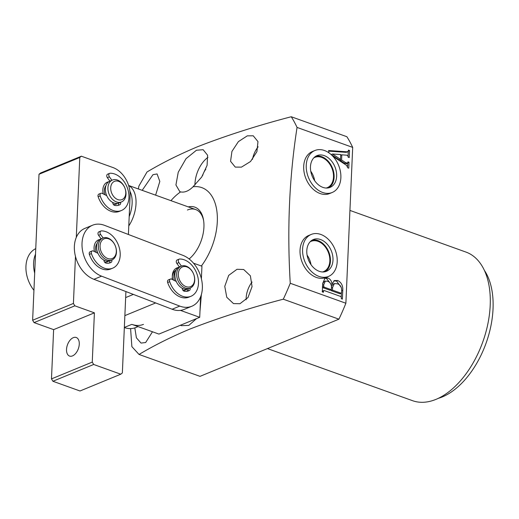 <?xml version="1.0" encoding="UTF-8"?>
<svg xmlns="http://www.w3.org/2000/svg" width="519" height="519" viewBox="0 0 519 519"><rect width="100%" height="100%" fill="white"/><g stroke="black" fill="none" stroke-linecap="round" stroke-linejoin="round"><path stroke-width="0.78" d="M267.467 348.586L412.534 400.681A78.959 46.269 -70.2 0 0 436.031 399.351A78.959 46.269 -70.2 0 0 487.918 323.616A78.959 46.269 -70.2 0 0 465.906 252.059L349.936 210.416M438.296 398.352A74.022 43.375 -70.2 0 0 442.253 396.951A74.022 43.375 -70.2 0 0 487.069 340.289A74.022 43.375 -70.2 0 0 484.298 270.25M142.193 190.343L152.975 174.669L157.088 173.949L159.82 181.429L155.616 195.163M152.476 331.771L145.651 342.534L141.038 343.078L136.4 337.811L134.817 327.885M170.946 200.665A50.337 29.499 109.8 0 1 180.599 191.894L179.846 191.68L175.928 184.985L178.238 172.243L186.029 158.671L196.454 150.238L203.137 149.706L207.594 155.22L207.087 165.399L201.696 177.05L193.003 186.788A50.337 29.499 109.8 0 1 217.052 212.576A50.337 29.499 109.8 0 1 201.366 266.007M352.686 147.396L345.881 303.245L290.251 283.27C287.02 229.346 289.291 177.394 297.056 127.421L352.686 147.396A161.863 94.854 109.8 0 0 346.887 136.718L291.25 116.743C257.301 125.611 225.986 135.641 197.311 146.838C178.731 154.668 161.96 163.05 147.007 171.99L138.884 186.087L138.372 188.968M130.593 328.598L131.871 346.647L139.04 354.445C153.994 345.511 170.764 337.123 189.344 329.293C217.98 318.108 249.295 308.078 283.283 299.197L338.92 319.179L200.023 376.346L139.04 354.445M196.539 318.608L188.806 325.4L181.391 325.666M247.278 135.855L253.246 135.803L257.975 141.603L256.911 151.652L250.547 161.5L241.458 167.124L235.263 167.099L230.566 161.305L231.935 151.418L238.39 141.622L247.278 135.855M236.995 269.296L243.677 269.504L250.379 275.803L252.059 286.637L247.991 297.536L239.953 303.719L233.485 303.589L226.758 297.257L224.766 286.345L228.691 275.381L236.995 269.296M201.359 294.597L199.958 311.621M180.599 191.894A23.686 13.883 -70.2 0 0 186.723 191.219A23.686 13.883 -70.2 0 0 193.003 186.788M189.143 258.975A29.609 17.354 -70.2 0 0 189.707 258.494A29.609 17.354 -70.2 0 0 203.532 220.004A29.609 17.354 -70.2 0 0 188.287 206.893M189.072 258.91A27.637 16.193 -70.2 0 0 190.304 257.962M203.656 220.796A27.637 16.193 -70.2 0 0 195.657 209.54A27.637 16.193 -70.2 0 0 187.43 210.007M345.881 303.245A161.863 94.854 109.8 0 1 338.92 319.179M290.251 283.27A161.863 94.854 109.8 0 1 283.283 299.197M325.173 277.762L322.682 283.458L322.312 291.899L323.415 292.294L323.46 291.159L324.154 290.523L340.724 296.479L341.346 297.439L341.294 298.71L342.391 299.106L342.78 290.192C343.027 285.677 341.379 282.459 337.856 280.545L334.398 280.532L332.043 283.984C331.596 280.896 330.168 278.885 327.761 277.937L325.205 277.756M322.429 291.01L324.154 290.523M332.913 156.329L346.698 165.464L347.678 167.78L348.774 168.175L349.034 162.252L347.931 161.857L347.886 162.94L345.855 162.81L341.593 159.982L341.813 154.831L346.932 155.2L348.178 156.297L348.139 157.179L349.242 157.575L349.546 150.504L348.45 150.108L348.028 151.704L346.75 152.229M347.886 162.94L346.329 163.861M348.398 151.185L347.269 151.814L328.592 150.523L328.955 152.858M291.25 116.743A161.863 94.854 109.8 0 1 297.056 127.421M341.398 293.177L341.243 296.823M342.78 290.192L341.645 290.659M322.876 291.049L322.189 291.678M322.325 291.626L323.46 291.159M324.446 278.158L326.49 278.463L327.761 277.937M326.49 278.463L330.59 283.627M330.986 284.418L332.043 283.984M333.847 280.837L336.578 281.071L337.856 280.545M336.578 281.071L341.314 287.526M340.678 155.298L341.813 154.831M340.367 159.398L340.315 160.507L341.593 159.982M340.315 160.507L344.584 163.336L345.855 162.81M344.584 163.336L346.614 163.466M347.899 162.719L349.034 162.252M347.736 163.258L347.6 166.378M328.689 151.139L345.991 152.339L347.269 151.814M345.991 152.339L347.127 151.71M348.411 150.971L349.546 150.504M348.249 151.548L348.074 155.616M252.481 159.352A17.763 10.412 109.8 0 1 258.144 146.812M246.136 299.787A17.763 10.412 109.8 0 1 252.091 282.025M207.95 157.374A23.686 13.883 -70.2 0 0 194.936 185.088M331.213 289.777L331.174 290.64L339.595 293.67L340.276 293.28M334.372 283.582L337.506 283.809C340.211 284.788 341.599 286.91 341.664 290.186L341.554 292.761L340.873 293.144L332.445 290.121L332.562 287.5L334.372 283.582L333.101 284.107L331.472 286.469M323.039 287.721L330.071 290.251L331.349 289.725L324.31 287.195L323.039 287.721L322.396 286.884M324.31 287.195L323.674 286.358L323.746 284.678L325.342 281.097L324.07 281.616L322.669 283.672M332.523 154.02L331.245 154.545L339.225 159.865L340.503 159.346L332.523 154.02L340.711 154.526L340.503 159.346M205.829 169.188A13.423 7.863 -70.2 0 0 202.533 175.733M341.554 292.761L339.595 293.67M332.445 290.121L331.174 290.64M332.562 287.5L331.427 287.967M325.342 281.097L327.567 281.253C329.902 282.051 331.206 283.88 331.479 286.741L331.349 289.725M323.674 286.358L322.533 286.825M323.746 284.678L322.604 285.145M35.513 254.193A27.637 19.787 67.6 0 0 33.599 263.133A27.637 19.787 67.6 0 0 34.689 273.156M35.759 248.627A27.637 19.787 67.6 0 0 25.95 266.286A27.637 19.787 67.6 0 0 33.936 290.329M200.606 296.803L199.711 317.304L158.931 334.087L131.832 324.362A27.637 19.787 67.6 0 0 143.471 324.369M124.346 327.56A27.637 19.787 67.6 0 0 135.822 327.515L138.06 326.594M103.242 193.911A11.846 8.479 -112.4 0 1 107.362 182.15A11.846 8.479 -112.4 0 1 108.692 181.767A11.846 8.479 67.6 0 0 107.362 182.15A11.846 8.479 67.6 0 0 103.242 193.911M105.967 185.607A9.867 7.065 67.6 0 0 104.961 194.768M110.099 196.214A11.846 8.479 -112.4 0 1 112.454 180.048A11.846 8.479 -112.4 0 1 123.827 185.789A11.846 8.479 -112.4 0 1 121.472 201.956A11.846 8.479 -112.4 0 1 110.099 196.214M112.454 180.048L109.905 181.099A11.846 8.479 67.6 0 0 107.55 197.259A11.846 8.479 67.6 0 0 118.922 203L121.472 201.956M112.519 194.82A9.867 7.065 -112.4 0 1 113.33 182.013A9.867 7.065 -112.4 0 1 123.957 186.133A9.867 7.065 -112.4 0 1 123.146 198.946A9.867 7.065 -112.4 0 1 112.519 194.82M117.592 203.383A11.846 8.479 -112.4 0 1 116.373 204.051A11.846 8.479 -112.4 0 1 113.395 204.492A11.846 8.479 67.6 0 0 116.373 204.051A11.846 8.479 67.6 0 0 117.592 203.383M188.125 289.972A11.846 8.479 -112.4 0 1 186.431 291.347M172.308 279.475A11.846 8.479 -112.4 0 1 172.263 277.25A11.846 8.479 -112.4 0 1 176.012 270.127M82.047 242.71A27.637 19.787 67.6 0 0 101.575 276.166L179.762 306.093A27.637 19.787 67.6 0 0 191.803 306.255A27.637 19.787 67.6 0 0 201.852 280.98A27.637 19.787 67.6 0 0 182.805 255.309L104.617 225.376A27.637 19.787 67.6 0 0 92.577 225.214A27.637 19.787 67.6 0 0 82.047 242.71M92.577 225.214L84.934 228.366A27.637 19.787 67.6 0 0 74.399 245.863A27.637 19.787 67.6 0 0 93.933 279.313L101.575 276.166M108.821 261.051A11.846 8.479 -112.4 0 1 107.602 261.725A11.846 8.479 -112.4 0 1 104.624 262.166A11.846 8.479 -112.4 0 0 107.602 261.725A11.846 8.479 -112.4 0 0 108.821 261.051M94.471 251.585A11.846 8.479 -112.4 0 1 94.075 247.316A11.846 8.479 -112.4 0 1 98.591 239.817A11.846 8.479 -112.4 0 1 99.92 239.441A11.846 8.479 -112.4 0 0 98.591 239.817L98.591 239.817A11.846 8.479 -112.4 0 0 94.471 251.585M179.762 306.093L172.113 309.246A27.637 19.787 67.6 0 0 184.154 309.402L191.803 306.255M172.113 309.246L93.933 279.313M310.991 264.632A16.381 11.729 67.6 0 0 307.092 255.153M310.128 241.802A16.381 11.729 -112.4 0 1 311.108 241.322A16.381 11.729 -112.4 0 1 318.004 241.329A16.381 11.729 -112.4 0 1 329.513 256.483A16.381 11.729 -112.4 0 1 323.577 271.625A16.381 11.729 -112.4 0 1 322.546 271.975M312.12 240.167A17.172 12.294 -112.4 0 1 318.037 240.602A17.172 12.294 -112.4 0 1 329.909 255.556A17.172 12.294 -112.4 0 1 325.115 271.729A17.172 12.294 67.6 0 0 329.909 255.556A17.172 12.294 67.6 0 0 318.037 240.602A17.172 12.294 67.6 0 0 312.12 240.167M320.586 239.551A17.172 12.294 -112.4 0 1 332.647 255.439A17.172 12.294 -112.4 0 1 326.432 271.307A17.172 12.294 -112.4 0 1 319.198 271.301A17.172 12.294 -112.4 0 1 307.138 255.413A17.172 12.294 -112.4 0 1 313.353 239.544A17.172 12.294 -112.4 0 1 320.586 239.551M320.807 234.445A22.7 16.251 67.6 0 0 311.251 234.432A22.7 16.251 67.6 0 0 303.031 255.406A22.7 16.251 67.6 0 0 318.977 276.406A22.7 16.251 67.6 0 0 328.533 276.419A22.7 16.251 67.6 0 0 336.753 255.439A22.7 16.251 67.6 0 0 320.807 234.445M311.251 234.432L308.701 235.483A22.7 16.251 67.6 0 0 300.482 256.457A22.7 16.251 67.6 0 0 316.428 277.457A22.7 16.251 67.6 0 0 325.984 277.464L328.533 276.419M314.657 180.703A16.381 11.729 67.6 0 0 310.751 171.225M313.794 157.873A16.381 11.729 -112.4 0 1 314.774 157.393A16.381 11.729 -112.4 0 1 321.67 157.4A16.381 11.729 -112.4 0 1 333.179 172.555A16.381 11.729 -112.4 0 1 327.242 187.696A16.381 11.729 -112.4 0 1 326.211 188.04M315.786 156.238A17.172 12.294 -112.4 0 1 321.702 156.673A17.172 12.294 -112.4 0 1 333.574 171.627A17.172 12.294 -112.4 0 1 328.78 187.8A17.172 12.294 67.6 0 0 333.574 171.627A17.172 12.294 67.6 0 0 321.702 156.673A17.172 12.294 67.6 0 0 315.786 156.238M324.252 155.622A17.172 12.294 -112.4 0 1 336.312 171.51A17.172 12.294 -112.4 0 1 330.09 187.378A17.172 12.294 -112.4 0 1 322.863 187.372A17.172 12.294 -112.4 0 1 310.803 171.484A17.172 12.294 -112.4 0 1 317.018 155.616A17.172 12.294 -112.4 0 1 324.252 155.622M324.472 150.51A22.7 16.251 67.6 0 0 314.916 150.504A22.7 16.251 67.6 0 0 306.697 171.478A22.7 16.251 67.6 0 0 322.643 192.478A22.7 16.251 67.6 0 0 332.199 192.484A22.7 16.251 67.6 0 0 340.419 171.51A22.7 16.251 67.6 0 0 324.472 150.51M314.916 150.504L312.367 151.554A22.7 16.251 67.6 0 0 304.147 172.529A22.7 16.251 67.6 0 0 320.093 193.529A22.7 16.251 67.6 0 0 329.649 193.535L332.199 192.484M187.1 289.167A11.846 8.479 -112.4 0 1 185.886 289.836A11.846 8.479 -112.4 0 1 182.902 290.277M181.202 266.15L179.418 266.883A11.846 8.479 67.6 0 0 175.733 280.13A11.846 8.479 67.6 0 0 188.429 288.785L190.214 288.051A11.846 8.479 -112.4 0 1 177.517 279.397A11.846 8.479 -112.4 0 1 181.202 266.15A11.846 8.479 -112.4 0 1 193.898 274.804A11.846 8.479 -112.4 0 1 190.214 288.051M193.847 274.72A10.659 7.629 -112.4 0 1 189.922 286.851A10.659 7.629 -112.4 0 1 179.1 278.852A10.659 7.629 -112.4 0 1 183.025 266.721A10.659 7.629 -112.4 0 1 193.847 274.72M172.749 279.696A11.846 8.479 -112.4 0 1 176.869 267.927A11.846 8.479 -112.4 0 1 178.205 267.551M175.474 271.392A9.867 7.065 67.6 0 0 174.468 280.552M97.196 243.281A9.867 7.065 67.6 0 0 96.19 252.442M102.924 238.033L101.14 238.772A11.846 8.479 67.6 0 0 96.923 250.093A11.846 8.479 67.6 0 0 105.766 260.862A11.846 8.479 67.6 0 0 110.151 260.674L111.935 259.941A11.846 8.479 -112.4 0 1 107.55 260.129A11.846 8.479 -112.4 0 1 98.707 249.36A11.846 8.479 -112.4 0 1 102.924 238.033A11.846 8.479 -112.4 0 1 107.31 237.851A11.846 8.479 -112.4 0 1 116.152 248.62A11.846 8.479 -112.4 0 1 111.935 259.941M108.302 258.696A10.659 7.629 -112.4 0 1 100.057 246.415A10.659 7.629 -112.4 0 1 108.082 238.649A10.659 7.629 -112.4 0 1 116.334 250.937A10.659 7.629 -112.4 0 1 108.302 258.696M128.641 185.562A27.637 16.193 109.8 0 1 128.783 225.927M129.899 191.264A25.658 15.038 109.8 0 1 129.186 216.618M201.391 278.768L201.943 266.215L193.516 263.191M199.711 317.304L180.424 310.375M112.772 202.481A2.368 1.693 67.6 0 0 113.797 204.934A2.368 1.693 67.6 0 0 114.712 205.414A13.818 9.893 67.6 0 0 119.162 205.037A13.818 9.893 67.6 0 0 119.883 204.694A2.368 1.693 67.6 0 0 120.564 202.326M100.933 193.269L98.889 194.106A2.368 1.693 67.6 0 0 98.149 196.733A19.741 14.13 67.6 0 0 105.363 207.885A19.741 14.13 67.6 0 0 119.383 211.356L121.42 210.513A19.741 14.13 -112.4 0 1 107.401 207.042A19.741 14.13 -112.4 0 1 100.186 195.89A2.368 1.693 -112.4 0 1 100.933 193.269A2.368 1.693 -112.4 0 1 102.133 193.353L106.739 195.663M111.903 180.275L109.405 176.823A2.368 1.693 -112.4 0 1 109.704 173.327A2.368 1.693 -112.4 0 1 110.151 173.236A19.741 14.13 -112.4 0 1 120.408 177.479A19.741 14.13 -112.4 0 1 128.972 195.987A19.741 14.13 -112.4 0 1 121.42 210.513M109.704 173.327L107.66 174.163A2.368 1.693 67.6 0 0 107.362 177.667L109.859 181.118M118.047 205.394A2.368 1.693 67.6 0 0 118.52 203.15M104.001 260.155A2.368 1.693 67.6 0 0 105.026 262.608A2.368 1.693 67.6 0 0 105.941 263.088A13.818 9.893 67.6 0 0 110.398 262.711A13.818 9.893 67.6 0 0 111.111 262.367A2.368 1.693 67.6 0 0 111.793 260M92.161 250.937L90.124 251.78A2.368 1.693 67.6 0 0 89.378 254.407A19.741 14.13 67.6 0 0 96.592 265.553A19.741 14.13 67.6 0 0 110.612 269.024L112.649 268.187A19.741 14.13 -112.4 0 1 98.636 264.716A19.741 14.13 -112.4 0 1 91.415 253.564A2.368 1.693 -112.4 0 1 92.161 250.937A2.368 1.693 -112.4 0 1 93.362 251.027L97.968 253.33M103.132 237.955L100.634 234.497A2.368 1.693 -112.4 0 1 100.933 231A2.368 1.693 -112.4 0 1 101.38 230.903A19.741 14.13 -112.4 0 1 111.637 235.146A19.741 14.13 -112.4 0 1 120.2 253.661A19.741 14.13 -112.4 0 1 112.649 268.187M100.933 231L98.895 231.837A2.368 1.693 67.6 0 0 98.597 235.334L101.095 238.792M109.275 263.068A2.368 1.693 67.6 0 0 109.756 260.823M182.279 288.266A2.368 1.693 67.6 0 0 183.304 290.718A2.368 1.693 67.6 0 0 184.226 291.198A13.818 9.893 67.6 0 0 188.676 290.822A13.818 9.893 67.6 0 0 189.396 290.478A2.368 1.693 67.6 0 0 190.077 288.11M170.44 279.047L168.403 279.89A2.368 1.693 67.6 0 0 167.656 282.518A19.741 14.13 67.6 0 0 174.871 293.663A19.741 14.13 67.6 0 0 188.89 297.134L190.927 296.297A19.741 14.13 -112.4 0 1 176.914 292.826A19.741 14.13 -112.4 0 1 169.694 281.674A2.368 1.693 -112.4 0 1 170.44 279.047A2.368 1.693 -112.4 0 1 171.64 279.138L176.246 281.447M181.41 266.065L178.912 262.608A2.368 1.693 -112.4 0 1 179.211 259.111A2.368 1.693 -112.4 0 1 179.665 259.013A19.741 14.13 -112.4 0 1 189.915 263.263A19.741 14.13 -112.4 0 1 198.479 281.772A19.741 14.13 -112.4 0 1 190.927 296.297M179.211 259.111L177.174 259.948A2.368 1.693 67.6 0 0 176.875 263.444L179.373 266.902M187.56 291.178A2.368 1.693 67.6 0 0 188.034 288.934M79.271 344.162A9.867 5.787 -70.2 0 0 76.235 337.493A9.867 5.787 -70.2 0 0 66.529 349.404A9.867 5.787 -70.2 0 0 69.565 356.073A9.867 5.787 -70.2 0 0 79.271 344.162M76.293 237.41L79.783 157.484L81.366 156.206L112.98 167.553A23.686 16.958 -112.4 0 1 130.087 195.935L128.407 234.484M125.916 291.555L122.361 372.921L120.778 374.205L93.68 364.474L92.259 362.106L94.406 312.847L74.84 305.821L73.413 303.453L75.469 256.373M81.366 156.206L40.592 172.989L39.003 174.274L79.783 157.484M73.413 303.453L32.632 320.236L39.003 174.274M94.406 312.847L53.626 329.63L34.059 322.604L74.84 305.821M92.259 362.106L51.478 378.896L53.626 329.63M120.778 374.205L79.997 390.989L52.899 381.257L93.68 364.474M52.899 381.257L51.478 378.896M34.059 322.604L32.632 320.236M131.832 324.362L124.346 327.444M133.37 294.409L125.65 297.588M124.865 315.623L155.668 302.947M98.149 196.733L100.186 195.89M107.362 177.667L109.405 176.823M119.883 204.694L118.41 205.297M89.378 254.407L91.415 253.564M98.597 235.334L100.634 234.497M111.111 262.367L109.645 262.971M167.656 282.518L169.694 281.674M176.875 263.444L178.912 262.608M189.396 290.478L187.923 291.081M340.075 293.728L341.346 293.203M183.454 290.835L185.886 289.836M128.615 185.465L195.657 209.54M181.423 325.673L180.327 325.283"/></g></svg>
